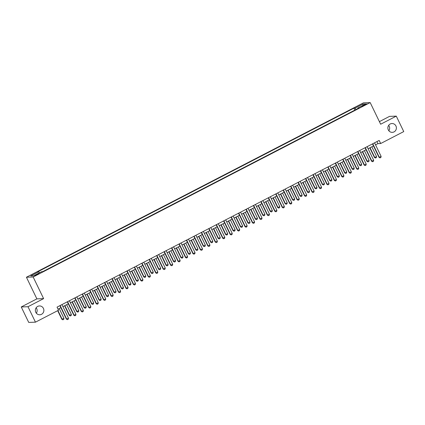 <?xml version="1.0" encoding="UTF-8"?>
<svg xmlns="http://www.w3.org/2000/svg" width="425" height="425" viewBox="0 0 425 425"><rect width="100%" height="100%" fill="white"/><g stroke="black" fill="none" stroke-linecap="round" stroke-linejoin="round"><path stroke-width="0.64" d="M36.146 307.774A4.42 4.266 -92.1 0 1 36.343 313.183M43.424 308.385A4.42 4.266 -92.1 0 1 39.775 314.776A4.42 4.266 -92.1 0 1 35.801 312.332A4.42 4.266 -92.1 0 1 39.456 305.942A4.42 4.266 -92.1 0 1 43.424 308.385M388.657 125.359A4.42 4.266 -92.1 0 1 388.854 130.767M395.935 125.97A4.42 4.266 -92.1 0 1 392.286 132.361A4.42 4.266 -92.1 0 1 388.312 129.917A4.42 4.266 -92.1 0 1 391.967 123.526A4.42 4.266 -92.1 0 1 395.935 125.97M37.469 274.545L38.877 273.604L34.898 275.527L37.469 274.545M21.25 306.956L27.986 306.717L43.621 298.626L36.879 298.871L21.25 306.956L28.719 322.41L35.461 322.166L58.533 310.229L57.04 307.137L379.18 140.436L380.678 143.528L403.75 131.585L396.281 116.131L389.539 116.376L379.397 121.63M36.879 298.871L26.424 277.238L363.455 102.834L370.191 102.59L33.161 276.994L26.424 277.238M364.48 104.773L361.808 106.362L365.612 104.731L366.972 103.822L364.48 104.773L364.692 105.209M356.049 109.491L354.997 108.152L353.897 108.194L37.708 271.814L38.813 271.772L39.568 272.733M354.997 108.152L363.04 103.992L365.845 103.891L357.802 108.051L357.892 108.534M38.813 271.772L30.77 275.931L33.575 275.83L41.613 271.671L42.718 271.633L358.907 108.014L357.802 108.051M27.986 306.717L35.461 322.166M43.621 298.626L33.161 276.994M370.191 102.59L380.651 124.222L396.281 116.131M375.541 144.867L377.942 143.623L380.678 143.528M58.023 309.177L60.871 307.7M62.927 306.638L68.313 303.848M70.369 302.786L75.756 299.997M77.812 298.934L83.199 296.145M85.255 295.083L90.647 292.294M92.698 291.231L98.09 288.442M100.141 287.38L105.533 284.591M107.583 283.528L112.976 280.739M115.026 279.677L120.418 276.888M122.469 275.825L127.861 273.036M129.912 271.973L135.304 269.184M137.36 268.122L142.747 265.333M144.803 264.27L150.19 261.481M152.246 260.419L157.633 257.63M159.688 256.567L165.075 253.778M167.131 252.716L172.518 249.927M174.574 248.864L179.966 246.075M182.017 245.012L187.409 242.223M189.46 241.161L194.852 238.372M196.903 237.309L202.295 234.52M204.345 233.458L209.738 230.669M211.788 229.606L217.18 226.817M219.231 225.755L224.623 222.966M226.674 221.903L232.066 219.114M234.122 218.052L239.509 215.262M241.565 214.2L246.952 211.411M249.008 210.348L254.394 207.559M256.45 206.497L261.837 203.708M263.893 202.645L269.28 199.856M271.336 198.794L276.728 196.005M278.779 194.942L284.171 192.153M286.222 191.091L291.614 188.302M293.664 187.239L299.057 184.45M301.107 183.387L306.499 180.598M308.55 179.536L313.942 176.747M315.993 175.684L321.385 172.895M323.441 171.833L328.828 169.038M330.884 167.976L336.271 165.187M338.327 164.124L343.713 161.335M345.769 160.273L351.156 157.484M353.212 156.421L358.599 153.632M360.655 152.57L366.047 149.781M368.098 148.718L373.49 145.929M376.959 141.589L377.942 143.623M353.897 108.194L354.827 110.123M362.86 105.437L363.04 103.992M374.558 142.832L381.108 156.379L380.912 157.42L380.019 157.882L378.994 157.314L372.502 143.894M381.108 156.379L379.318 157.303L372.767 143.756M380.019 157.882L378.994 157.314M369.782 147.847L374.436 157.478L374.765 157.468L376.55 156.543L371.838 146.784M376.55 156.543L376.359 157.585L375.466 158.047L374.436 157.478M370.047 147.709L374.765 157.468L375.466 158.047M367.11 146.683L373.66 160.23L373.469 161.272L372.576 161.734L371.546 161.165L365.059 147.746M373.66 160.23L371.875 161.155L365.325 147.608M372.576 161.734L371.546 161.165M359.667 150.535L366.217 164.082L366.026 165.123L365.133 165.585L364.103 165.017L357.616 151.597M366.217 164.082L364.432 165.006L357.882 151.459M365.133 165.585L364.103 165.017M352.224 154.387L358.774 167.933L358.583 168.975L357.685 169.437L356.66 168.868L350.173 155.449M358.774 167.933L356.989 168.858L350.439 155.311M357.685 169.437L356.66 168.868M362.339 151.698L366.993 161.33L369.107 160.395L364.39 150.636M369.107 160.395L368.916 161.436L368.023 161.898L366.993 161.33M362.605 151.56L367.322 161.319L368.023 161.898M354.896 155.55L359.55 165.182L361.664 164.247L356.947 154.488M361.664 164.247L361.473 165.288L360.575 165.75L359.55 165.182M355.162 155.412L359.879 165.171L360.575 165.75M347.453 159.402L352.107 169.033L354.222 168.098L349.504 158.339M354.222 168.098L354.03 169.139L353.132 169.602L352.107 169.033M347.719 159.263L352.437 169.023L353.132 169.602M344.781 158.238L351.332 171.785L351.14 172.826L350.243 173.288L349.217 172.72L342.731 159.301M351.332 171.785L349.547 172.709L342.996 159.163M350.243 173.288L349.217 172.72M340.011 163.253L344.664 172.885L346.779 171.95L342.061 162.191M346.779 171.95L346.582 172.991L345.69 173.453L344.664 172.885M340.276 163.115L344.994 172.874L345.69 173.453M337.338 162.09L343.889 175.637L343.692 176.678L342.8 177.14L341.774 176.572L335.288 163.152M343.889 175.637L342.104 176.561L335.553 163.014M342.8 177.14L341.774 176.572M329.896 165.941L336.446 179.488L336.249 180.529L335.357 180.992L334.332 180.423L327.845 167.004M336.446 179.488L334.661 180.413L328.111 166.866M335.357 180.992L334.332 180.423M322.453 169.793L329.003 183.34L328.807 184.381L327.914 184.843L326.889 184.275L320.402 170.855M329.003 183.34L327.218 184.264L320.668 170.717M327.914 184.843L326.889 184.275M315.01 173.644L321.56 187.191L321.364 188.232L320.471 188.695L319.446 188.126L312.954 174.707M321.56 187.191L319.775 188.116L313.225 174.569M320.471 188.695L319.446 188.126M307.567 177.496L314.118 191.043L313.921 192.084L313.028 192.546L312.003 191.983L305.511 178.558M314.118 191.043L312.332 191.967L305.782 178.42M313.028 192.546L312.003 191.983M332.568 167.105L337.222 176.736L339.336 175.801L334.618 166.042M339.336 175.801L339.139 176.843L338.247 177.305L337.222 176.736M332.833 166.967L337.551 176.726L338.247 177.305M325.125 170.956L329.779 180.588L331.893 179.653L327.176 169.894M331.893 179.653L331.697 180.694L330.804 181.156L329.779 180.588M325.391 170.818L330.108 180.577L330.804 181.156M317.677 174.808L322.336 184.439L322.665 184.429L324.45 183.504L319.733 173.745M324.45 183.504L324.254 184.546L323.361 185.008L322.336 184.439M317.948 174.67L322.665 184.429L323.361 185.008M310.234 178.659L314.893 188.291L315.223 188.28L317.007 187.356L312.29 177.597M317.007 187.356L316.811 188.397L315.918 188.859L314.893 188.291M310.505 178.527L315.223 188.28L315.918 188.859M302.791 182.516L307.45 192.143L309.565 191.208L304.847 181.454M309.565 191.208L309.368 192.249L308.476 192.711L307.45 192.143M303.062 182.378L307.774 192.132L308.476 192.711M300.124 181.347L306.675 194.894L306.478 195.936L305.586 196.398L304.56 195.835L298.068 182.41M306.675 194.894L304.884 195.819L298.339 182.272M305.586 196.398L304.56 195.835M295.348 186.368L300.007 195.999L302.122 195.059L297.404 185.305M302.122 195.059L301.925 196.1L301.033 196.562L300.007 195.999M295.614 186.23L300.332 195.983L301.033 196.562M292.682 185.199L299.232 198.746L299.035 199.787L298.143 200.249L297.118 199.686L290.626 186.262M299.232 198.746L297.442 199.67L290.891 186.123M298.143 200.249L297.118 199.686M287.906 190.219L292.565 199.851L294.679 198.911L289.962 189.157M294.679 198.911L294.483 199.952L293.59 200.414L292.565 199.851M288.171 190.081L292.889 199.835L293.59 200.414M285.239 189.051L291.789 202.597L291.592 203.639L290.7 204.101L289.675 203.538L283.183 190.113M291.789 202.597L289.999 203.522L283.448 189.975M290.7 204.101L289.675 203.538M280.463 194.071L285.122 203.702L285.446 203.687L287.231 202.762L282.519 193.008M287.231 202.762L287.04 203.803L286.147 204.266L285.122 203.702M280.728 193.933L285.446 203.687L286.147 204.266M277.796 192.902L284.341 206.449L284.15 207.49L283.257 207.952L282.232 207.389L275.74 193.965M284.341 206.449L282.556 207.373L276.006 193.827M283.257 207.952L282.232 207.389M273.02 197.923L277.674 207.554L279.788 206.614L275.071 196.86M279.788 206.614L279.597 207.655L278.704 208.117L277.674 207.554M273.286 197.784L278.003 207.538L278.704 208.117M270.348 196.754L276.898 210.301L276.707 211.342L275.814 211.804L274.784 211.241L268.297 197.816M276.898 210.301L275.113 211.225L268.563 197.678M275.814 211.804L274.784 211.241M265.577 201.774L270.231 211.406L272.345 210.465L267.628 200.712M272.345 210.465L272.154 211.507L271.262 211.969L270.231 211.406M265.843 201.636L270.56 211.39L271.262 211.969M262.905 200.605L269.455 214.152L269.264 215.193L268.372 215.656L267.341 215.093L260.854 201.668M269.455 214.152L267.67 215.077L261.12 201.53M268.372 215.656L267.341 215.093M258.134 205.626L262.788 215.257L264.902 214.317L260.185 204.563M264.902 214.317L264.711 215.358L263.813 215.82L262.788 215.257M258.4 205.488L263.118 215.241L263.813 215.82M255.462 204.457L262.012 218.004L261.821 219.045L260.923 219.507L259.898 218.944L253.412 205.519M262.012 218.004L260.227 218.928L253.677 205.381M260.923 219.507L259.898 218.944M248.019 208.308L254.57 221.855L254.373 222.897L253.481 223.359L252.455 222.796L245.969 209.371M254.57 221.855L252.785 222.78L246.234 209.233M253.481 223.359L252.455 222.796M240.577 212.16L247.127 225.707L246.93 226.748L246.038 227.21L245.012 226.647L238.526 213.222M247.127 225.707L245.342 226.631L238.792 213.084M246.038 227.21L245.012 226.647M233.134 216.012L239.684 229.558L239.488 230.6L238.595 231.062L237.57 230.499L231.083 217.074M239.684 229.558L237.899 230.483L231.349 216.936M238.595 231.062L237.57 230.499M225.691 219.863L232.241 233.415L232.045 234.451L231.152 234.913L230.127 234.35L223.635 220.926M232.241 233.415L230.456 234.34L223.906 220.788M231.152 234.913L230.127 234.35M218.248 223.715L224.798 237.267L224.602 238.303L223.709 238.765L222.684 238.202L216.192 224.777M224.798 237.267L223.013 238.191L216.463 224.639M223.709 238.765L222.684 238.202M210.805 227.566L217.356 241.118L217.159 242.154L216.267 242.617L215.241 242.053L208.749 228.629M217.356 241.118L215.565 242.043L209.02 228.491M216.267 242.617L215.241 242.053M203.363 231.418L209.913 244.97L209.716 246.006L208.824 246.468L207.798 245.905L201.307 232.48M209.913 244.97L208.123 245.894L201.572 232.342M208.824 246.468L207.798 245.905M195.92 235.269L202.47 248.822L202.273 249.857L201.381 250.32L200.356 249.757L193.864 236.332M202.47 248.822L200.68 249.746L194.129 236.194M201.381 250.32L200.356 249.757M188.477 239.121L195.027 252.673L194.831 253.709L193.938 254.171L192.913 253.608L186.421 240.183M195.027 252.673L193.237 253.597L186.687 240.045M193.938 254.171L192.913 253.608M181.029 242.972L187.579 256.525L187.388 257.561L186.495 258.023L185.465 257.46L178.978 244.035M187.579 256.525L185.794 257.449L179.244 243.897M186.495 258.023L185.465 257.46M173.586 246.824L180.136 260.376L179.945 261.412L179.053 261.874L178.022 261.311L171.535 247.887M180.136 260.376L178.351 261.301L171.801 247.748M179.053 261.874L178.022 261.311M166.143 250.676L172.693 264.228L172.502 265.264L171.604 265.726L170.579 265.163L164.093 251.738M172.693 264.228L170.908 265.152L164.358 251.6M171.604 265.726L170.579 265.163M158.7 254.527L165.251 268.079L165.059 269.115L164.162 269.577L163.136 269.014L156.65 255.59M165.251 268.079L163.466 269.004L156.915 255.452M164.162 269.577L163.136 269.014M151.258 258.379L157.808 271.931L157.611 272.967L156.719 273.429L155.693 272.866L149.207 259.441M157.808 271.931L156.023 272.855L149.472 259.303M156.719 273.429L155.693 272.866M143.815 262.23L150.365 275.783L150.168 276.818L149.276 277.281L148.251 276.717L141.764 263.293M150.365 275.783L148.58 276.707L142.03 263.155M149.276 277.281L148.251 276.717M136.372 266.082L142.922 279.634L142.726 280.67L141.833 281.132L140.808 280.569L134.321 267.144M142.922 279.634L141.137 280.558L134.587 267.006M141.833 281.132L140.808 280.569M128.929 269.933L135.479 283.486L135.283 284.522L134.39 284.984L133.365 284.421L126.873 270.996M135.479 283.486L133.694 284.41L127.144 270.858M134.39 284.984L133.365 284.421M121.486 273.785L128.037 287.337L127.84 288.373L126.948 288.835L125.922 288.272L119.43 274.848M128.037 287.337L126.252 288.262L119.701 274.709M126.948 288.835L125.922 288.272M114.043 277.637L120.594 291.189L120.397 292.23L119.505 292.692L118.479 292.124L111.988 278.699M120.594 291.189L118.803 292.113L112.258 278.561M119.505 292.692L118.479 292.124M106.601 281.488L113.151 295.04L112.954 296.082L112.062 296.544L111.037 295.975L104.545 282.551M113.151 295.04L111.361 295.965L104.81 282.413M112.062 296.544L111.037 295.975M99.158 285.34L105.708 298.892L105.512 299.933L104.619 300.395L103.594 299.827L97.102 286.402M105.708 298.892L103.918 299.816L97.368 286.264M104.619 300.395L103.594 299.827M91.715 289.191L98.26 302.743L98.069 303.785L97.176 304.247L96.151 303.678L89.659 290.254M98.26 302.743L96.475 303.668L89.925 290.116M97.176 304.247L96.151 303.678M84.267 293.043L90.817 306.595L90.626 307.636L89.733 308.098L88.703 307.53L82.216 294.105M90.817 306.595L89.032 307.519L82.482 293.967M89.733 308.098L88.703 307.53M76.824 296.894L83.374 310.447L83.183 311.488L82.291 311.95L81.26 311.382L74.773 297.957M83.374 310.447L81.589 311.371L75.039 297.819M82.291 311.95L81.26 311.382M69.381 300.751L75.932 314.298L75.74 315.339L74.843 315.802L73.817 315.233L67.331 301.808M75.932 314.298L74.147 315.223L67.596 301.676M74.843 315.802L73.817 315.233M250.692 209.477L255.345 219.109L257.46 218.168L252.742 208.415M257.46 218.168L257.263 219.21L256.371 219.672L255.345 219.109M250.957 209.339L255.675 219.093L256.371 219.672M243.249 213.329L247.903 222.96L250.017 222.02L245.299 212.266M250.017 222.02L249.82 223.061L248.928 223.523L247.903 222.96M243.514 213.191L248.232 222.944L248.928 223.523M235.806 217.18L240.46 226.812L242.574 225.872L237.857 216.118M242.574 225.872L242.377 226.913L241.485 227.375L240.46 226.812M236.072 217.042L240.789 226.796L241.485 227.375M228.363 221.032L233.017 230.663L235.131 229.723L230.414 219.969M235.131 229.723L234.935 230.764L234.042 231.227L233.017 230.663M228.629 220.894L233.346 230.648L234.042 231.227M220.915 224.883L225.574 234.515L225.903 234.504L227.688 233.58L222.971 223.821M227.688 233.58L227.492 234.616L226.599 235.078L225.574 234.515M221.186 224.745L225.903 234.504L226.599 235.078M213.472 228.735L218.131 238.367L220.246 237.432L215.528 227.673M220.246 237.432L220.049 238.468L219.157 238.93L218.131 238.367M213.743 228.597L218.455 238.356L219.157 238.93M206.029 232.587L210.688 242.218L212.803 241.283L208.085 231.524M212.803 241.283L212.606 242.319L211.714 242.781L210.688 242.218M206.3 232.448L211.012 242.208L211.714 242.781M198.587 236.438L203.246 246.07L205.36 245.135L200.643 235.376M205.36 245.135L205.163 246.171L204.271 246.633L203.246 246.07M198.852 236.3L203.57 246.059L204.271 246.633M191.144 240.29L195.803 249.921L197.917 248.986L193.2 239.227M197.917 248.986L197.721 250.022L196.828 250.484L195.803 249.921M191.409 240.152L196.127 249.911L196.828 250.484M183.701 244.141L188.355 253.773L188.684 253.762L190.469 252.838L185.757 243.079M190.469 252.838L190.278 253.874L189.385 254.336L188.355 253.773M183.967 244.003L188.684 253.762L189.385 254.336M176.258 247.993L180.912 257.624L183.026 256.689L178.309 246.93M183.026 256.689L182.835 257.725L181.942 258.188L180.912 257.624M176.524 247.855L181.241 257.614L181.942 258.188M168.815 251.844L173.469 261.476L175.583 260.541L170.866 250.782M175.583 260.541L175.392 261.577L174.494 262.039L173.469 261.476M169.081 251.706L173.798 261.465L174.494 262.039M161.373 255.696L166.026 265.327L168.141 264.392L163.423 254.633M168.141 264.392L167.949 265.428L167.052 265.891L166.026 265.327M161.638 255.558L166.356 265.317L167.052 265.891M153.93 259.548L158.583 269.179L160.698 268.244L155.98 258.485M160.698 268.244L160.501 269.28L159.609 269.742L158.583 269.179M154.195 259.409L158.913 269.168L159.609 269.742M146.487 263.399L151.141 273.031L153.255 272.096L148.538 262.337M153.255 272.096L153.058 273.132L152.166 273.594L151.141 273.031M146.752 263.261L151.47 273.02L152.166 273.594M139.044 267.251L143.698 276.882L145.812 275.947L141.095 266.188M145.812 275.947L145.616 276.983L144.723 277.445L143.698 276.882M139.31 267.113L144.027 276.872L144.723 277.445M131.596 271.102L136.255 280.734L136.584 280.723L138.369 279.799L133.652 270.04M138.369 279.799L138.173 280.835L137.28 281.297L136.255 280.734M131.867 270.964L136.584 280.723L137.28 281.297M124.153 274.954L128.812 284.585L129.142 284.575L130.927 283.65L126.209 273.891M130.927 283.65L130.73 284.686L129.838 285.148L128.812 284.585M124.424 274.816L129.142 284.575L129.838 285.148M116.71 278.805L121.369 288.437L123.484 287.502L118.766 277.743M123.484 287.502L123.287 288.538L122.395 289L121.369 288.437M116.981 278.667L121.693 288.426L122.395 289M109.267 282.657L113.927 292.288L116.041 291.353L111.323 281.594M116.041 291.353L115.844 292.395L114.952 292.857L113.927 292.288M109.533 282.519L114.251 292.278L114.952 292.857M101.825 286.508L106.484 296.14L108.598 295.205L103.881 285.446M108.598 295.205L108.402 296.246L107.509 296.708L106.484 296.14M102.09 286.37L106.808 296.129L107.509 296.708M94.382 290.36L99.041 299.992L99.365 299.981L101.15 299.057L96.438 289.297M101.15 299.057L100.959 300.098L100.066 300.56L99.041 299.992M94.647 290.222L99.365 299.981L100.066 300.56M86.939 294.212L91.593 303.843L93.707 302.908L88.99 293.149M93.707 302.908L93.516 303.949L92.623 304.412L91.593 303.843M87.205 294.073L91.922 303.832L92.623 304.412M79.496 298.063L84.15 307.695L86.264 306.76L81.547 297.001M86.264 306.76L86.073 307.801L85.181 308.263L84.15 307.695M79.762 297.925L84.479 307.684L85.181 308.263M72.053 301.915L76.707 311.546L78.822 310.611L74.104 300.852M78.822 310.611L78.63 311.652L77.733 312.115L76.707 311.546M72.319 301.777L77.037 311.536L77.733 312.115M64.611 305.766L69.264 315.398L71.379 314.463L66.661 304.704M71.379 314.463L71.182 315.504L70.29 315.966L69.264 315.398M64.876 305.628L69.594 315.387L70.29 315.966M61.938 304.603L68.489 318.15L68.292 319.191L67.4 319.653L66.374 319.085L59.888 305.665M68.489 318.15L66.704 319.074L60.153 305.527M67.4 319.653L66.374 319.085M57.672 310.67L61.822 319.249L63.936 318.314L59.218 308.555M63.936 318.314L63.739 319.356L62.847 319.818L61.822 319.249M57.943 310.532L62.151 319.239L62.847 319.818M363.37 105.862L363.168 105.453"/></g></svg>
